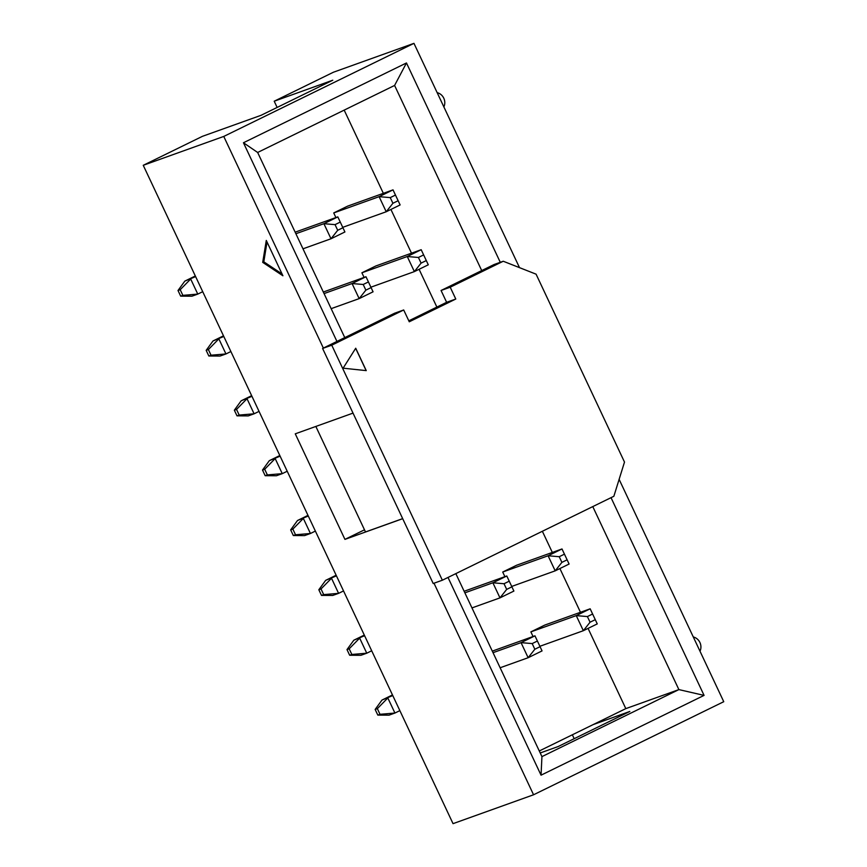 <?xml version="1.0" encoding="UTF-8"?>
<svg xmlns="http://www.w3.org/2000/svg" width="867" height="867" viewBox="0 0 867 867"><rect width="100%" height="100%" fill="white"/><g stroke="black" fill="none" stroke-linecap="round" stroke-linejoin="round"><path stroke-width="1.3" d="M574.182 738.684L572.35 734.793M433.999 583.22L533.563 794.779L453.04 823.65L143.25 165.304L202.477 136.314L261.032 115.322L332.765 80.208L274.21 101.211L333.437 72.221L413.96 43.35L519.506 267.643M277.137 107.443L274.21 101.211M693.297 636.963A9.905 9.19 -109.7 0 1 700.005 651.225M533.563 794.779L723.75 701.696L619.125 479.353M143.25 165.304L223.762 136.433L413.96 43.35M223.762 136.433L323.358 348.09M336.949 341.446L243.454 142.752L406.471 62.955L500.281 262.311M611.029 497.669L704.069 695.388L541.051 775.174L448.011 577.455M437.163 92.661A9.905 9.19 -109.7 0 1 443.871 106.923M266.288 240.43L262.712 262.365L282.913 275.782L266.288 240.43M364.498 529.813L344.936 539.382L402.7 518.683M344.936 539.382L295.268 433.825L353.021 413.115M504.887 576.663L502.708 572.036L516.624 565.23L562 548.963L569.099 564.038L555.194 570.844L511.714 586.439M335.908 217.563L333.73 212.935L347.645 206.129L393.022 189.862L400.12 204.937L386.216 211.754L342.736 227.338M588.064 628.391L625.811 708.621L539.285 750.974M344.177 110.12L383.344 193.33M390.919 209.446L411.5 253.186M419.086 269.29L436.87 307.081M542.363 531.276L552.322 552.431M559.898 568.546L580.478 612.286M364.075 277.418L361.897 272.791L375.801 265.985L421.189 249.707L428.287 264.793L414.372 271.599L370.903 287.183M533.053 636.519L530.875 631.891L544.779 625.074L590.167 608.807L597.265 623.893L583.35 630.699L539.881 646.283M593.212 724.584L629.81 711.46L558.077 746.574L540.228 752.968M455.836 573.629L541.94 756.62L678.883 689.601L592.779 506.599M625.811 708.621L678.883 689.601L704.069 695.388M481.716 270.591L394.593 85.443L257.651 152.473L344.773 337.61M541.051 775.174L541.94 756.62M406.471 62.955L394.593 85.443M243.454 142.752L257.651 152.473M267.025 242.012L263.806 261.834L262.712 262.365M263.806 261.834L282.057 273.95M392.914 203.268L398.137 200.721L395.471 195.064L390.258 197.611L392.914 203.268L386.216 211.754L379.117 196.668L333.73 212.935M390.258 197.611L379.117 196.668L393.022 189.862L395.471 195.064M398.137 200.721L400.12 204.937M340.265 222.082L335.041 224.64L337.707 230.286L342.92 227.739L337.816 216.88L295.159 232.172M337.816 216.88L344.914 231.966L330.999 238.772L323.9 223.697L337.816 216.88M195.324 275.988L184.834 281.114L195.617 276.606M178.006 290.499L180.672 296.146L182.872 295.365L180.206 289.708L178.006 290.499L184.834 281.114M180.206 289.708L190.686 279.022L197.784 294.097L202.715 291.691M302.984 248.818L330.999 238.772L337.707 230.286M295.896 233.732L323.9 223.697L335.041 224.64M182.872 295.365L197.784 294.097L191.932 296.2L180.672 296.146M342.92 227.739L344.914 231.966M368.421 281.938L363.208 284.484L365.863 290.142L371.087 287.584L365.982 276.736L323.326 292.027M365.982 276.736L373.07 291.811L359.166 298.616L352.067 283.542L365.982 276.736M223.491 335.832L213 340.969L223.784 336.461M206.173 350.344L208.839 356.001L211.028 355.21L208.373 349.553L206.173 350.344L213 340.969M208.373 349.553L218.852 338.867L225.951 353.953L230.882 351.536M331.151 308.663L359.166 298.616L365.863 290.142M324.052 293.588L352.067 283.542L363.208 284.484M211.028 355.21L225.951 353.953L220.088 356.044L208.839 356.001M371.087 287.584L373.07 291.811M251.658 395.677L241.156 400.814L251.95 396.306M234.339 410.199L236.994 415.846L239.194 415.065L236.528 409.408L234.339 410.199L241.156 400.814M236.528 409.408L247.019 398.722L254.107 413.797L259.038 411.381M239.194 415.065L254.107 413.797L248.255 415.9L236.994 415.846M421.08 263.124L426.293 260.566L423.638 254.909L418.414 257.466L421.08 263.124L414.372 271.599L407.273 256.524L361.897 272.791M418.414 257.466L407.273 256.524L421.189 249.707L423.638 254.909M426.293 260.566L428.287 264.793M279.813 455.533L269.323 460.67L280.106 456.15M262.506 470.044L265.161 475.701L267.361 474.91L264.695 469.253L262.506 470.044L269.323 460.67M264.695 469.253L275.175 458.567L282.274 473.653L287.205 471.236M267.361 474.91L282.274 473.653L276.421 475.745L265.161 475.701M307.98 515.377L297.489 520.514L308.273 516.006M290.662 529.889L293.328 535.546L295.517 534.766L292.862 529.108L290.662 529.889L297.489 520.514M292.862 529.108L303.342 518.423L310.44 533.498L315.371 531.081M295.517 534.766L310.44 533.498L304.577 535.6L293.328 535.546M336.147 575.233L325.645 580.37L336.439 575.851M318.828 589.744L321.484 595.401L323.684 594.61L321.018 588.953L318.828 589.744L325.645 580.37M321.018 588.953L331.508 578.267L338.596 593.353L343.527 590.936M323.684 594.61L338.596 593.353L332.744 595.445L321.484 595.401M509.243 581.183L504.02 583.729L506.686 589.387L511.898 586.84L506.794 575.981L464.138 591.272M506.794 575.981L513.893 591.066L499.977 597.872L492.879 582.787L506.794 575.981M364.303 635.077L353.812 640.214L364.595 635.706M346.995 649.589L349.65 655.246L351.85 654.466L349.184 648.809L346.995 649.589L353.812 640.214M349.184 648.809L359.664 638.123L366.763 653.198L371.694 650.781M471.973 607.908L499.977 597.872L506.686 589.387M464.875 592.833L492.879 582.787L504.02 583.729M351.85 654.466L366.763 653.198L360.91 655.3L349.65 655.246M511.898 586.84L513.893 591.066M561.892 562.369L567.116 559.811L564.45 554.154L559.237 556.712L561.892 562.369L555.194 570.844L548.096 555.769L502.708 572.036M559.237 556.712L548.096 555.769L562 548.963L564.45 554.154M567.116 559.811L569.099 564.038M537.399 641.027L532.186 643.585L534.841 649.242L540.065 646.684L534.961 635.825L492.304 651.128M534.961 635.825L542.048 650.911L528.144 657.717L521.045 642.642L534.961 635.825M392.469 694.933L381.979 700.07L392.762 695.551M375.151 709.444L377.817 715.102L380.006 714.31L377.351 708.653L375.151 709.444L381.979 700.07M377.351 708.653L387.831 697.968L394.929 713.042L399.86 710.637M500.129 667.763L528.144 657.717L534.841 649.242M493.03 652.678L521.045 642.642L532.186 643.585M380.006 714.31L394.929 713.042L389.066 715.145L377.817 715.102M540.065 646.684L542.048 650.911M590.059 622.213L595.271 619.667L592.616 614.009L587.393 616.567L590.059 622.213L583.35 630.699L576.252 615.613L530.875 631.891M587.393 616.567L576.252 615.613L590.167 608.807L592.616 614.009M595.271 619.667L597.265 623.893M433.197 583.502L322.6 348.458L394.55 313.247L403.697 309.974L409.267 321.787L455.782 299.028L446.624 302.301L441.065 290.478L494.103 264.522L503.25 261.249L536.077 274.167L624.5 462.078L613.858 496.282L442.354 580.218L433.197 583.502M408.801 320.823L446.624 302.301M442.354 580.218L331.747 345.185L322.6 348.458M331.747 345.185L403.697 309.974M455.782 299.028L450.211 287.205L441.065 290.478M450.211 287.205L503.25 261.249M355.719 348.231L343.104 368.182L366.253 370.621L355.719 348.231M402.678 518.629L365.506 531.959L315.848 426.445M366.145 370.61L355.665 348.328"/></g></svg>
